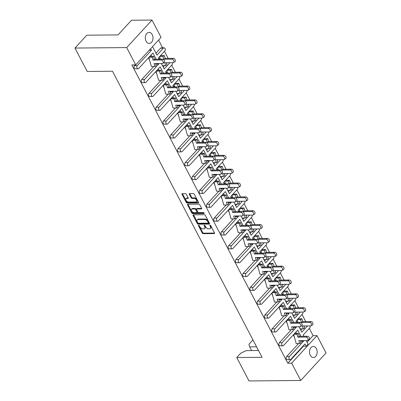 <?xml version="1.0" encoding="UTF-8"?>
<svg xmlns="http://www.w3.org/2000/svg" width="401" height="401" viewBox="0 0 401 401"><rect width="100%" height="100%" fill="white"/><g stroke="black" fill="none" stroke-linecap="round" stroke-linejoin="round"><path stroke-width="0.6" d="M198.645 225.302A0.596 0.346 -137.4 0 0 198.455 225.377A0.596 0.346 -137.4 0 0 198.465 225.783L202.239 233.006A0.847 0.491 -137.4 0 0 203.212 233.683L214.249 233.582A0.847 0.491 -137.4 0 0 214.515 233.477A0.847 0.491 -137.4 0 0 214.505 232.896L210.731 225.673A0.596 0.346 -137.4 0 0 210.049 225.197A0.596 0.346 -137.4 0 0 209.863 225.272A0.596 0.346 -137.4 0 0 209.868 225.678L210.36 226.615A2.717 1.579 -137.4 0 1 210.4 228.47A2.717 1.579 -137.4 0 1 209.533 228.806L208.615 228.816A2.717 1.579 -137.4 0 1 205.512 226.66L205.026 225.723A0.596 0.346 -137.4 0 0 204.35 225.252A0.596 0.346 -137.4 0 0 204.159 225.327A0.596 0.346 -137.4 0 0 204.169 225.733L204.655 226.665A2.717 1.579 -137.4 0 1 204.695 228.525A2.717 1.579 -137.4 0 1 203.833 228.861L202.911 228.866A2.717 1.579 -137.4 0 1 199.813 226.71L199.322 225.773A0.596 0.346 -137.4 0 0 198.645 225.302M310.289 355.291A5.539 3.83 89.5 0 0 313.392 357.512A5.539 3.83 89.5 0 0 316.785 354.434A5.539 3.83 89.5 0 0 316.389 348.654A5.539 3.83 89.5 0 0 313.291 346.434A5.539 3.83 89.5 0 0 309.898 349.512A5.539 3.83 89.5 0 0 310.289 355.291M146.104 41.243A5.539 3.83 89.5 0 0 149.207 43.458A5.539 3.83 89.5 0 0 152.601 40.386A5.539 3.83 89.5 0 0 152.21 34.601A5.539 3.83 89.5 0 0 149.107 32.386A5.539 3.83 89.5 0 0 145.713 35.458A5.539 3.83 89.5 0 0 146.104 41.243M186.36 194.315A0.847 0.491 -137.4 0 0 185.387 193.643L182.295 193.668A0.847 0.491 -137.4 0 0 182.024 193.773A0.847 0.491 -137.4 0 0 182.034 194.355L186.229 202.38A0.847 0.491 -137.4 0 0 187.197 203.051L198.234 202.951A0.847 0.491 -137.4 0 0 198.505 202.846A0.847 0.491 -137.4 0 0 198.495 202.264L194.3 194.244A0.847 0.491 -137.4 0 0 193.332 193.568L189.588 193.603A0.847 0.491 -137.4 0 0 189.322 193.708A0.847 0.491 -137.4 0 0 189.332 194.29L191.127 197.723A0.847 0.491 -137.4 0 0 192.094 198.395L193.949 198.38A2.271 1.318 -137.4 0 1 196.219 199.683A2.271 1.318 -137.4 0 1 196.575 201.738A2.271 1.318 -137.4 0 1 195.853 202.019L188.585 202.084A2.271 1.318 -137.4 0 1 186.32 200.776A2.271 1.318 -137.4 0 1 185.964 198.726A2.271 1.318 -137.4 0 1 186.686 198.445L187.894 198.435A0.847 0.491 -137.4 0 0 188.164 198.33A0.847 0.491 -137.4 0 0 188.154 197.748L186.36 194.315M135.738 64.902L126.686 47.584L152.004 20.05L161.057 37.368L135.738 64.902L131.869 64.937L287.793 363.196L291.667 363.161L316.985 335.627L326.038 352.94L300.72 380.474L291.667 363.161M300.72 380.474L248.996 380.95L236.755 357.537L262.053 357.306L112.501 71.238L87.202 71.473L74.962 48.06L126.686 47.584M193.347 214.816A0.847 0.491 -137.4 0 0 193.076 214.921A0.847 0.491 -137.4 0 0 193.092 215.502L197.282 223.522A0.847 0.491 -137.4 0 0 198.249 224.199L209.287 224.094A0.847 0.491 -137.4 0 0 209.558 223.989A0.847 0.491 -137.4 0 0 209.548 223.412L205.352 215.387A0.847 0.491 -137.4 0 0 204.385 214.715L193.347 214.816M191.758 212.951L187.563 204.926A0.847 0.491 -137.4 0 1 187.548 204.35A0.847 0.491 -137.4 0 1 187.818 204.244L198.856 204.139A0.847 0.491 -137.4 0 1 199.823 204.816L201.623 208.249A0.847 0.491 -137.4 0 1 201.633 208.831A0.847 0.491 -137.4 0 1 201.362 208.936L196.886 208.976A0.847 0.491 -137.4 0 0 196.615 209.081A0.847 0.491 -137.4 0 0 196.63 209.663L197.818 211.939A0.847 0.491 -137.4 0 0 198.786 212.61L203.447 212.57A0.596 0.346 -137.4 0 1 204.044 212.911A0.596 0.346 -137.4 0 1 204.134 213.447A0.596 0.346 -137.4 0 1 203.944 213.522L192.726 213.623A0.847 0.491 -137.4 0 1 191.758 212.951L192.234 212.43L188.039 204.41L187.563 204.926M236.755 357.537L240.71 353.236L246.219 350.614L258.495 350.499M159.122 59.233L158.415 57.889L164.831 50.917A1.729 1.198 89.5 0 0 165.062 48.491A1.729 1.198 89.5 0 0 164.089 47.799A1.729 1.198 89.5 0 0 163.382 48.145L156.966 55.117L152.535 46.636M169.964 62.716L164.209 68.972L161.377 63.548M163.382 48.145L160.57 48.17L155.959 53.188M160.57 48.17A1.729 1.198 -90.5 0 1 161.277 47.824L164.089 47.799M167.152 62.741L166.565 63.378M164.5 65.624L163.202 67.037M174.395 76.596L173.808 77.233M171.743 79.478L170.445 80.892M181.638 90.451L181.051 91.087M178.986 93.333L177.683 94.746M188.881 104.3L188.295 104.937M186.229 107.182L184.926 108.601M196.119 118.155L195.533 118.791M193.467 121.037L192.169 122.45M203.362 132.009L202.776 132.646M200.711 134.891L199.412 136.305M210.605 145.859L210.019 146.5M207.954 148.746L206.655 150.159M217.848 159.713L217.262 160.35M215.197 162.595L213.898 164.009M225.091 173.568L224.505 174.204M222.44 176.45L221.136 177.864M232.334 187.422L231.748 188.059M229.683 190.305L228.38 191.718M239.572 201.272L238.986 201.909M236.921 204.159L235.623 205.573M246.815 215.126L246.229 215.763M244.164 218.009L242.866 219.422M254.059 228.981L253.472 229.618M251.407 231.863L250.109 233.277M261.302 242.831L260.715 243.472M258.65 245.718L257.352 247.131M268.545 256.685L267.958 257.322M265.893 259.567L264.59 260.981M275.788 270.54L275.201 271.176M273.136 273.422L271.833 274.835M283.026 284.394L282.439 285.031M280.374 287.276L279.076 288.69M290.269 298.244L289.682 298.885M287.617 301.131L286.319 302.544M297.512 312.098L296.925 312.735M294.86 314.98L293.562 316.394M304.755 325.953L304.169 326.589M302.103 328.835L300.805 330.249M307.066 342.233L313.111 335.662L309.306 328.379M305.762 321.607L302.063 314.529M298.519 307.752L294.82 300.675M291.281 293.903L287.577 286.82M284.038 280.048L280.334 272.966M276.795 266.194L273.096 259.116M269.552 252.344L265.853 245.262M262.309 238.49L258.61 231.407M255.066 224.635L251.367 217.558M247.828 210.781L244.124 203.703M240.585 196.931L236.881 189.848M233.342 183.077L229.638 175.994M226.099 169.222L222.4 162.144M218.856 155.367L215.157 148.29M211.613 141.518L207.913 134.435M204.375 127.663L200.67 120.586M197.132 113.809L193.427 106.731M189.889 99.959L186.184 92.877M182.645 86.105L178.946 79.022M175.402 72.25L171.703 65.173M168.159 58.396L164.46 51.318M162.626 47.814L158.575 40.065M177.207 76.571L171.453 82.827L168.615 77.403M166.365 73.087L165.658 71.744L172.074 64.767A1.729 1.198 89.5 0 0 172.445 62.691M184.45 90.42L178.696 96.676L175.859 91.253M173.603 86.942L172.901 85.593L179.317 78.621A1.729 1.198 89.5 0 0 179.688 76.546M191.688 104.275L185.939 110.531L183.102 105.107M180.846 100.791L180.144 99.448L186.555 92.476A1.729 1.198 89.5 0 0 186.926 90.4M198.931 118.13L193.182 124.385L190.345 118.962M188.089 114.646L187.387 113.303L193.798 106.325A1.729 1.198 89.5 0 0 194.169 104.255M206.174 131.984L200.425 138.24L197.588 132.811M195.332 128.5L194.63 127.157L201.041 120.18A1.729 1.198 89.5 0 0 201.412 118.105M213.417 145.834L207.663 152.089L204.831 146.666M202.575 142.35L201.868 141.007L208.284 134.034A1.729 1.198 89.5 0 0 208.655 131.959M220.66 159.688L214.906 165.944L212.069 160.52M209.818 156.205L209.111 154.861L215.527 147.889A1.729 1.198 89.5 0 0 215.898 145.814M227.903 173.543L222.149 179.798L219.312 174.375M217.056 170.059L216.355 168.716L222.771 161.738A1.729 1.198 89.5 0 0 223.141 159.663M235.141 187.392L229.392 193.648L226.555 188.224M224.299 183.914L223.598 182.565L230.009 175.593A1.729 1.198 89.5 0 0 230.38 173.518M242.384 201.247L236.635 207.502L233.798 202.079M231.542 197.763L230.841 196.42L237.252 189.447A1.729 1.198 89.5 0 0 237.623 187.372M249.628 215.101L243.878 221.357L241.041 215.933M238.785 211.618L238.084 210.274L244.495 203.297A1.729 1.198 89.5 0 0 244.866 201.227M256.871 228.956L251.116 235.212L248.284 229.783M246.029 225.472L245.327 224.129L251.738 217.152A1.729 1.198 89.5 0 0 252.109 215.076M264.114 242.805L258.359 249.061L255.527 243.638M253.272 239.327L252.565 237.978L258.981 231.006A1.729 1.198 89.5 0 0 259.352 228.931M271.357 256.66L265.602 262.916L262.765 257.492M260.51 253.176L259.808 251.833L266.224 244.861A1.729 1.198 89.5 0 0 266.595 242.785M278.595 270.515L272.845 276.77L270.008 271.347M267.753 267.031L267.051 265.688L273.462 258.71A1.729 1.198 89.5 0 0 273.833 256.635M285.838 284.364L280.088 290.62L277.251 285.196M274.996 280.885L274.294 279.537L280.705 272.565A1.729 1.198 89.5 0 0 281.076 270.49M293.081 298.219L287.332 304.474L284.494 299.051M282.239 294.735L281.537 293.392L287.948 286.419A1.729 1.198 89.5 0 0 288.319 284.344M300.324 312.073L294.57 318.329L291.738 312.905M289.482 308.59L288.78 307.246L295.191 300.269A1.729 1.198 89.5 0 0 295.562 298.199M307.567 325.928L301.813 332.183L298.981 326.755M296.725 322.444L296.018 321.101L302.434 314.123A1.729 1.198 89.5 0 0 302.805 312.048M158.4 63.574L158.681 64.12L155.874 64.145L155.648 63.714M151.844 56.441L151.087 54.997M156.144 59.263L152.891 53.037L138.751 68.411A1.729 1.198 89.5 0 1 138.044 68.756L135.232 68.782A1.729 1.198 -90.5 0 1 134.265 68.09A1.729 1.198 -90.5 0 1 134.49 65.669L137.302 65.639A1.729 1.198 89.5 0 0 137.072 68.065A1.729 1.198 89.5 0 0 138.044 68.756M150.626 48.711L151.443 50.265L149.177 50.285M294.093 336.404L293.311 334.91M286.85 322.554L286.068 321.056M279.607 308.7L278.825 307.201M272.364 294.845L271.582 293.352M265.126 280.996L264.344 279.497M257.883 267.141L257.101 265.642M250.64 253.287L249.858 251.793M243.397 239.432L242.615 237.938M236.154 225.583L235.372 224.084M228.911 211.728L228.129 210.229M221.673 197.873L220.891 196.38M214.43 184.024L213.648 182.525M207.187 170.169L206.405 168.671M199.944 156.315L199.162 154.821M192.701 142.46L191.919 140.967M185.457 128.611L184.676 127.112M178.219 114.756L177.432 113.257M170.976 100.902L170.194 99.408M163.733 87.052L162.951 85.553M156.49 73.198L155.708 71.699M149.247 59.343L148.465 57.849M135.192 64.907L134.49 65.669M287.793 363.196L303.362 346.263L303.176 345.913M290.129 359.672L287.322 359.697A1.729 1.198 -90.5 0 1 286.349 359.005A1.729 1.198 -90.5 0 1 286.58 356.584L289.392 356.559A1.729 1.198 89.5 0 0 289.161 358.98A1.729 1.198 89.5 0 0 290.129 359.672A1.729 1.198 89.5 0 0 290.84 359.326L304.976 343.953L306.174 346.238L308.078 344.163L306.219 340.609M303.241 340.639L303.527 341.181L300.64 341.296M298.575 343.542L286.58 356.584M300.715 341.206L300.494 340.78M296.69 333.502L295.933 332.058M282.89 345.817L280.078 345.847A1.729 1.198 -90.5 0 1 279.106 345.151A1.729 1.198 -90.5 0 1 279.337 342.73L282.149 342.705A1.729 1.198 89.5 0 0 281.918 345.126A1.729 1.198 89.5 0 0 282.89 345.817A1.729 1.198 89.5 0 0 283.597 345.477L297.732 330.098L300.986 336.324M296.003 326.785L296.284 327.331L293.397 327.442M291.332 329.687L279.337 342.73M293.477 327.356L293.251 326.925M289.447 319.652L288.69 318.204M275.647 331.968L272.835 331.993A1.729 1.198 -90.5 0 1 271.868 331.296A1.729 1.198 -90.5 0 1 272.094 328.875L274.906 328.85A1.729 1.198 89.5 0 0 274.675 331.271A1.729 1.198 89.5 0 0 275.647 331.968A1.729 1.198 89.5 0 0 276.354 331.622L290.489 316.249L293.748 322.469M288.76 312.93L289.041 313.477L286.154 313.587M284.088 315.833L272.094 328.875M286.234 313.502L286.008 313.071M282.204 305.798L281.447 304.354M268.404 318.113L265.592 318.138A1.729 1.198 -90.5 0 1 264.625 317.447A1.729 1.198 -90.5 0 1 264.85 315.021L267.662 314.996A1.729 1.198 89.5 0 0 267.437 317.422A1.729 1.198 89.5 0 0 268.404 318.113A1.729 1.198 89.5 0 0 269.111 317.767L283.251 302.394L286.504 308.62M281.517 299.081L281.803 299.622L278.911 299.732M276.845 301.978L264.85 315.021M278.991 299.647L278.765 299.221M274.961 291.943L274.209 290.499M261.161 304.259L258.349 304.284A1.729 1.198 -90.5 0 1 257.382 303.592A1.729 1.198 -90.5 0 1 257.612 301.171L260.419 301.146A1.729 1.198 89.5 0 0 260.194 303.567A1.729 1.198 89.5 0 0 261.161 304.259A1.729 1.198 89.5 0 0 261.868 303.913L276.008 288.54L279.261 294.765M274.274 285.226L274.56 285.768L271.667 285.883M269.602 288.129L257.612 301.171M271.748 285.798L271.522 285.367M267.723 278.093L266.966 276.645M253.918 290.409L251.106 290.434A1.729 1.198 -90.5 0 1 250.139 289.738A1.729 1.198 -90.5 0 1 250.369 287.317L253.181 287.291A1.729 1.198 89.5 0 0 252.951 289.712A1.729 1.198 89.5 0 0 253.918 290.409A1.729 1.198 89.5 0 0 254.63 290.063L268.765 274.685L272.018 280.911M267.031 271.372L267.317 271.918L264.424 272.028M262.359 274.274L250.369 287.317M264.505 271.943L264.279 271.512M260.48 264.239L259.723 262.79M246.675 276.555L243.868 276.58A1.729 1.198 -90.5 0 1 242.896 275.888A1.729 1.198 -90.5 0 1 243.126 273.462L245.938 273.437A1.729 1.198 89.5 0 0 245.708 275.858A1.729 1.198 89.5 0 0 246.675 276.555A1.729 1.198 89.5 0 0 247.387 276.209L261.522 260.835L264.775 267.056M259.788 257.517L260.074 258.064L257.186 258.174M255.121 260.419L243.126 273.462M257.262 258.089L257.041 257.658M253.237 250.384L252.48 248.941M239.437 262.7L236.625 262.725A1.729 1.198 -90.5 0 1 235.653 262.033A1.729 1.198 -90.5 0 1 235.883 259.612L238.695 259.582A1.729 1.198 89.5 0 0 238.465 262.008A1.729 1.198 89.5 0 0 239.437 262.7A1.729 1.198 89.5 0 0 240.144 262.354L254.279 246.981L257.532 253.206M252.55 243.668L252.83 244.209L249.943 244.324M247.878 246.57L235.883 259.612M250.018 244.234L249.798 243.808M245.993 236.53L245.237 235.086M232.194 248.846L229.382 248.876A1.729 1.198 -90.5 0 1 228.415 248.179A1.729 1.198 -90.5 0 1 228.64 245.758L231.452 245.733A1.729 1.198 89.5 0 0 231.222 248.154A1.729 1.198 89.5 0 0 232.194 248.846A1.729 1.198 89.5 0 0 232.901 248.505L247.036 233.126L250.294 239.352M245.307 229.813L245.587 230.354L242.7 230.47M240.635 232.715L228.64 245.758M242.78 230.385L242.555 229.953M238.75 222.68L237.993 221.232M224.951 234.996L222.139 235.021A1.729 1.198 -90.5 0 1 221.172 234.324A1.729 1.198 -90.5 0 1 221.397 231.903L224.209 231.878A1.729 1.198 89.5 0 0 223.984 234.299A1.729 1.198 89.5 0 0 224.951 234.996A1.729 1.198 89.5 0 0 225.658 234.65L239.798 219.277L243.051 225.497M238.064 215.959L238.349 216.505L235.457 216.615M233.392 218.861L221.397 231.903M235.537 216.53L235.312 216.099M231.507 208.826L230.755 207.377M217.708 221.141L214.896 221.167A1.729 1.198 -90.5 0 1 213.928 220.475A1.729 1.198 -90.5 0 1 214.159 218.049L216.966 218.024A1.729 1.198 89.5 0 0 216.74 220.45A1.729 1.198 89.5 0 0 217.708 221.141A1.729 1.198 89.5 0 0 218.415 220.796L232.555 205.422L235.808 211.648M230.821 202.104L231.106 202.65L228.214 202.761M226.149 205.006L214.159 218.049M228.294 202.675L228.069 202.249M224.269 194.971L223.512 193.528M210.465 207.287L207.653 207.312A1.729 1.198 -90.5 0 1 206.685 206.62A1.729 1.198 -90.5 0 1 206.916 204.199L209.728 204.174A1.729 1.198 89.5 0 0 209.497 206.595A1.729 1.198 89.5 0 0 210.465 207.287A1.729 1.198 89.5 0 0 211.177 206.941L225.312 191.568L228.565 197.793M223.578 188.254L223.863 188.796L220.971 188.911M218.906 191.157L206.916 204.199M221.051 188.821L220.826 188.395M217.026 181.122L216.269 179.673M203.222 193.432L200.415 193.462A1.729 1.198 -90.5 0 1 199.442 192.766A1.729 1.198 -90.5 0 1 199.673 190.345L202.485 190.32A1.729 1.198 89.5 0 0 202.254 192.741A1.729 1.198 89.5 0 0 203.222 193.432A1.729 1.198 89.5 0 0 203.934 193.092L218.069 177.713L221.322 183.939M216.334 174.4L216.62 174.946L213.733 175.057M211.668 177.302L199.673 190.345M213.808 174.971L213.588 174.54M209.783 167.267L209.026 165.819M195.984 179.583L193.172 179.608A1.729 1.198 -90.5 0 1 192.199 178.916A1.729 1.198 -90.5 0 1 192.43 176.49L195.242 176.465A1.729 1.198 89.5 0 0 195.011 178.886A1.729 1.198 89.5 0 0 195.984 179.583A1.729 1.198 89.5 0 0 196.69 179.237L210.826 163.864L214.079 170.084M209.096 160.545L209.377 161.092L206.49 161.202M204.425 163.448L192.43 176.49M206.565 161.117L206.345 160.686M202.54 153.413L201.783 151.969M188.741 165.728L185.929 165.753A1.729 1.198 -90.5 0 1 184.961 165.062A1.729 1.198 -90.5 0 1 185.187 162.641L187.999 162.611A1.729 1.198 89.5 0 0 187.768 165.037A1.729 1.198 89.5 0 0 188.741 165.728A1.729 1.198 89.5 0 0 189.447 165.382L203.583 150.009L206.841 156.235M201.853 146.696L202.134 147.237L199.247 147.347M197.182 149.598L185.187 162.641M199.327 147.262L199.102 146.836M195.297 139.558L194.54 138.114M181.498 151.874L178.686 151.899A1.729 1.198 -90.5 0 1 177.718 151.207A1.729 1.198 -90.5 0 1 177.944 148.786L180.756 148.761A1.729 1.198 89.5 0 0 180.525 151.182A1.729 1.198 89.5 0 0 181.498 151.874A1.729 1.198 89.5 0 0 182.204 151.528L196.345 136.155L199.598 142.38M194.61 132.841L194.896 133.383L192.004 133.498M189.939 135.744L177.944 148.786M192.084 133.413L191.858 132.982M188.054 125.708L187.297 124.26M174.255 138.024L171.443 138.049A1.729 1.198 -90.5 0 1 170.475 137.353A1.729 1.198 -90.5 0 1 170.706 134.931L173.513 134.906A1.729 1.198 89.5 0 0 173.287 137.327A1.729 1.198 89.5 0 0 174.255 138.024A1.729 1.198 89.5 0 0 174.961 137.678L189.102 122.3L192.355 128.526M187.367 118.987L187.653 119.533L184.761 119.643M182.696 121.889L170.706 134.931M184.841 119.558L184.615 119.127M180.811 111.854L180.059 110.405M167.011 124.17L164.199 124.195A1.729 1.198 -90.5 0 1 163.232 123.503A1.729 1.198 -90.5 0 1 163.463 121.077L166.275 121.052A1.729 1.198 89.5 0 0 166.044 123.478A1.729 1.198 89.5 0 0 167.011 124.17A1.729 1.198 89.5 0 0 167.723 123.824L181.859 108.45L185.112 114.671M180.124 105.132L180.41 105.679L177.518 105.789M175.453 108.034L163.463 121.077M177.598 105.704L177.372 105.278M173.573 97.999L172.816 96.556M159.768 110.315L156.961 110.34A1.729 1.198 -90.5 0 1 155.989 109.648A1.729 1.198 -90.5 0 1 156.22 107.227L159.032 107.202A1.729 1.198 89.5 0 0 158.801 109.623A1.729 1.198 89.5 0 0 159.768 110.315A1.729 1.198 89.5 0 0 160.48 109.969L174.615 94.596L177.869 100.821M172.881 91.283L173.167 91.824L170.275 91.939M168.214 94.185L156.22 107.227M170.355 91.849L170.134 91.423M166.33 84.15L165.573 82.701M152.53 96.461L149.718 96.491A1.729 1.198 -90.5 0 1 148.746 95.794A1.729 1.198 -90.5 0 1 148.977 93.373L151.789 93.348A1.729 1.198 89.5 0 0 151.558 95.769A1.729 1.198 89.5 0 0 152.53 96.461A1.729 1.198 89.5 0 0 153.237 96.12L167.372 80.741L170.625 86.967M165.638 77.428L165.924 77.974L163.037 78.085M160.971 80.33L148.977 93.373M163.112 78L162.891 77.568M159.087 70.295L158.33 68.847M145.287 82.611L142.475 82.636A1.729 1.198 -90.5 0 1 141.503 81.944A1.729 1.198 -90.5 0 1 141.733 79.518L144.545 79.493A1.729 1.198 89.5 0 0 144.315 81.914A1.729 1.198 89.5 0 0 145.287 82.611A1.729 1.198 89.5 0 0 145.994 82.265L160.129 66.892L163.387 73.112M153.728 66.476L141.733 79.518M303.963 336.299L303.261 334.95L309.677 327.978A1.729 1.198 89.5 0 0 310.048 325.903M303.362 346.263L306.174 346.238M151.443 50.265L137.302 65.639M158.681 64.12L144.545 79.493M165.924 77.974L151.789 93.348M173.167 91.824L159.032 107.202M180.41 105.679L166.275 121.052M187.653 119.533L173.513 134.906M194.896 133.383L180.756 148.761M202.134 147.237L187.999 162.611M209.377 161.092L195.242 176.465M216.62 174.946L202.485 190.32M223.863 188.796L209.728 204.174M231.106 202.65L216.966 218.024M238.349 216.505L224.209 231.878M245.587 230.354L231.452 245.733M252.83 244.209L238.695 259.582M260.074 258.064L245.938 273.437M267.317 271.918L253.181 287.291M274.56 285.768L260.419 301.146M281.803 299.622L267.662 314.996M289.041 313.477L274.906 328.85M296.284 327.331L282.149 342.705M303.527 341.181L289.392 356.559M74.962 48.06L86.786 35.198L118.024 34.912L131.518 20.24L152.004 20.05M313.111 335.662L316.985 335.627M256.57 346.815L249.653 346.88L248.916 344.314L252.961 339.913M249.653 346.88L251.577 350.564M204.695 228.525L205.172 228.004A2.717 1.579 -137.4 0 0 205.132 226.149L204.655 226.665M204.741 225.402L205.132 226.149M210.4 228.47L210.876 227.953A2.717 1.579 -137.4 0 0 210.836 226.094L210.36 226.615M210.445 225.347L210.836 226.094M199.041 225.452L202.721 232.49A0.847 0.491 -137.4 0 0 203.688 233.161L214.575 233.061M193.498 214.811A0.847 0.491 -137.4 0 0 193.568 214.981L197.758 223.006A0.847 0.491 -137.4 0 0 198.731 223.678L209.618 223.578M197.753 222.766A0.596 0.346 -137.4 0 0 198.43 223.237L208.119 223.151A0.596 0.346 -137.4 0 0 208.304 223.076A0.596 0.346 -137.4 0 0 208.299 222.67L207.783 221.683A2.717 1.579 -137.4 0 0 204.68 219.527L198.059 219.588A2.717 1.579 -137.4 0 0 197.197 219.923A2.717 1.579 -137.4 0 0 197.237 221.783L197.753 222.766M208.595 222.63A0.596 0.346 -137.4 0 0 208.781 222.56A0.596 0.346 -137.4 0 0 208.776 222.154L208.299 222.67M197.197 219.923L197.673 219.407A2.717 1.579 -137.4 0 1 198.535 219.071L205.157 219.006A2.717 1.579 -137.4 0 1 208.259 221.167L208.776 222.154M201.688 208.415L197.362 208.455A0.847 0.491 -137.4 0 0 197.091 208.56L196.615 209.081M204.104 213.006L193.202 213.106L192.726 213.623M192.239 209.016A2.271 1.318 -137.4 0 0 191.523 209.297A2.271 1.318 -137.4 0 0 191.873 211.347A2.271 1.318 -137.4 0 0 194.144 212.655L196.706 212.63A0.847 0.491 -137.4 0 0 196.971 212.525A0.847 0.491 -137.4 0 0 196.961 211.949L195.768 209.668A0.847 0.491 -137.4 0 0 194.801 208.996L192.239 209.016L192.721 208.5A2.271 1.318 -137.4 0 0 191.999 208.781L191.523 209.297M196.971 212.525L197.447 212.009A0.847 0.491 -137.4 0 0 197.437 211.427L196.961 211.949M192.721 208.5L195.277 208.475A0.847 0.491 -137.4 0 1 196.249 209.152L197.437 211.427M192.234 212.43A0.847 0.491 -137.4 0 0 193.202 213.106M185.964 198.726L186.44 198.209A2.271 1.318 -137.4 0 1 187.162 197.929L188.219 197.919M196.575 201.738L197.051 201.217A2.271 1.318 -137.4 0 0 196.696 199.167A2.271 1.318 -137.4 0 0 194.425 197.858L193.949 198.38M189.738 193.603A0.847 0.491 -137.4 0 0 189.808 193.768L191.603 197.202A0.847 0.491 -137.4 0 0 192.57 197.878L194.425 197.858M182.445 193.668A0.847 0.491 -137.4 0 0 182.51 193.838L186.706 201.858A0.847 0.491 -137.4 0 0 187.673 202.535L198.56 202.435M306.103 337.066L307.487 336.264A1.905 1.278 59.9 0 1 309.246 337.697A1.905 1.278 59.9 0 1 308.94 339.677L307.557 340.484A1.905 1.278 -120.1 0 0 307.863 338.504A1.905 1.278 -120.1 0 0 306.103 337.066L297.858 337.146L299.241 336.339L298.439 333.487L297.051 334.294L297.858 337.146M293.672 334.519L296.219 343.562L299.657 343.532L298.85 340.68L307.096 340.604A1.905 1.278 -120.1 0 0 307.557 340.484M294.419 337.176L293.412 334.8M298.439 333.487L295.001 333.522L294.118 334.033M297.051 334.294L293.853 334.324M299.657 343.532L301.041 342.725L300.459 340.665M307.487 336.264L299.241 336.339M303.993 325.958L304.57 328.023L303.186 328.825L302.384 325.973L310.63 325.898A1.905 1.278 -120.1 0 0 311.086 325.777A1.905 1.278 -120.1 0 0 311.392 323.797A1.905 1.278 -120.1 0 0 309.632 322.364L301.387 322.439L302.77 321.637L301.968 318.785L300.585 319.587L301.387 322.439M309.632 322.364L311.016 321.557A1.905 1.278 59.9 0 1 312.775 322.995A1.905 1.278 59.9 0 1 312.469 324.975L311.086 325.777M299.357 327.487L299.156 326.755L299.372 327.507M297.888 322.434L296.204 321.457M297.046 319.983L297.301 320.173M303.186 328.825L300.073 328.855M311.016 321.557L302.77 321.637M301.968 318.785L298.534 318.815L297.647 319.326M300.585 319.587L297.382 319.617M297.201 319.813L297.938 322.434M298.86 323.216L300.244 322.409A1.905 1.278 59.9 0 1 302.003 323.848A1.905 1.278 59.9 0 1 301.697 325.823L300.314 326.63A1.905 1.278 -120.1 0 0 300.62 324.65A1.905 1.278 -120.1 0 0 298.86 323.216L290.615 323.291L291.998 322.484L291.196 319.637L289.808 320.439L290.615 323.291M286.429 320.665L288.976 329.707L292.414 329.677L291.607 326.825L299.858 326.75A1.905 1.278 -120.1 0 0 300.314 326.63M287.176 323.321L286.174 320.945M291.196 319.637L287.758 319.667L286.875 320.178M289.808 320.439L286.61 320.469M292.414 329.677L293.798 328.87L293.216 326.81M300.244 322.409L291.998 322.484M291.617 309.361L293.001 308.559A1.905 1.278 59.9 0 1 294.76 309.993A1.905 1.278 59.9 0 1 294.454 311.973L293.071 312.775A1.905 1.278 -120.1 0 0 293.377 310.795A1.905 1.278 -120.1 0 0 291.617 309.361L283.372 309.437L284.755 308.635L283.953 305.783L282.57 306.585L283.372 309.437M279.186 306.81L281.738 315.853L285.171 315.823L284.369 312.97L292.615 312.895A1.905 1.278 -120.1 0 0 293.071 312.775M279.933 309.467L278.931 307.091M283.953 305.783L280.52 305.813L279.632 306.329M282.57 306.585L279.367 306.615M285.171 315.823L286.555 315.021L285.973 312.955M293.001 308.559L284.755 308.635M284.374 295.507L285.763 294.705A1.905 1.278 59.9 0 1 287.522 296.138A1.905 1.278 59.9 0 1 287.216 298.118L285.828 298.92A1.905 1.278 -120.1 0 0 286.134 296.94A1.905 1.278 -120.1 0 0 284.374 295.507L276.129 295.582L277.517 294.78L276.71 291.928L275.327 292.735L276.129 295.582M271.943 292.961L274.495 302.003L277.928 301.968L277.126 299.121L285.372 299.041A1.905 1.278 -120.1 0 0 285.828 298.92M272.695 295.617L271.688 293.236M276.71 291.928L273.276 291.958L272.389 292.474M275.327 292.735L272.124 292.76M277.928 301.968L279.317 301.166L278.735 299.106M285.763 294.705L277.517 294.78M277.131 281.657L278.52 280.85A1.905 1.278 59.9 0 1 280.279 282.284A1.905 1.278 59.9 0 1 279.973 284.264L278.585 285.071A1.905 1.278 -120.1 0 0 278.89 283.091A1.905 1.278 -120.1 0 0 277.131 281.657L268.886 281.733L270.274 280.926L269.467 278.073L268.084 278.88L268.886 281.733M264.7 279.106L267.251 288.149L270.685 288.118L269.883 285.266L278.129 285.191A1.905 1.278 -120.1 0 0 278.585 285.071M265.452 281.763L264.444 279.387M269.467 278.073L266.033 278.109L265.146 278.62M268.084 278.88L264.881 278.911M270.685 288.118L272.073 287.311L271.492 285.251M278.52 280.85L270.274 280.926M269.888 267.803L271.276 267.001A1.905 1.278 59.9 0 1 273.036 268.434A1.905 1.278 59.9 0 1 272.73 270.414L271.342 271.216A1.905 1.278 -120.1 0 0 271.647 269.236A1.905 1.278 -120.1 0 0 269.888 267.803L261.642 267.878L263.031 267.076L262.229 264.224L260.84 265.026L261.642 267.878M257.462 265.251L260.008 274.294L263.442 274.264L262.64 271.412L270.886 271.337A1.905 1.278 -120.1 0 0 271.342 271.216M258.209 267.908L257.201 265.532M262.229 264.224L258.79 264.254L257.903 264.765M260.84 265.026L257.642 265.056M263.442 274.264L264.83 273.462L264.249 271.397M271.276 267.001L263.031 267.076M262.65 253.948L264.033 253.146A1.905 1.278 59.9 0 1 265.793 254.58A1.905 1.278 59.9 0 1 265.487 256.56L264.104 257.362A1.905 1.278 -120.1 0 0 264.409 255.382A1.905 1.278 -120.1 0 0 262.65 253.948L254.404 254.023L255.788 253.221L254.986 250.369L253.597 251.171L254.404 254.023M250.219 251.397L252.765 260.444L256.204 260.409L255.397 257.557L263.642 257.482A1.905 1.278 -120.1 0 0 264.104 257.362M250.966 254.059L249.958 251.678M254.986 250.369L251.547 250.399L250.665 250.916M253.597 251.171L250.399 251.201M256.204 260.409L257.587 259.607L257.006 257.542M264.033 253.146L255.788 253.221M255.407 240.094L256.79 239.292A1.905 1.278 59.9 0 1 258.55 240.725A1.905 1.278 59.9 0 1 258.244 242.705L256.861 243.507A1.905 1.278 -120.1 0 0 257.166 241.532A1.905 1.278 -120.1 0 0 255.407 240.094L247.161 240.174L248.545 239.367L247.743 236.515L246.354 237.322L247.161 240.174M242.976 237.547L245.522 246.59L248.961 246.56L248.154 243.708L256.399 243.633A1.905 1.278 -120.1 0 0 256.861 243.507M243.723 240.204L242.72 237.823M247.743 236.515L244.304 236.55L243.422 237.061M246.354 237.322L243.156 237.352M248.961 246.56L250.344 245.753L249.763 243.693M256.79 239.292L248.545 239.367M248.164 226.244L249.547 225.437A1.905 1.278 59.9 0 1 251.307 226.876A1.905 1.278 59.9 0 1 251.001 228.851L249.617 229.658A1.905 1.278 -120.1 0 0 249.923 227.678A1.905 1.278 -120.1 0 0 248.164 226.244L239.918 226.319L241.302 225.512L240.5 222.665L239.116 223.467L239.918 226.319M235.733 223.693L238.279 232.735L241.718 232.705L240.916 229.853L249.161 229.778A1.905 1.278 -120.1 0 0 249.617 229.658M236.48 226.349L235.477 223.974M240.5 222.665L237.066 222.695L236.179 223.207M239.116 223.467L235.913 223.497M241.718 232.705L243.101 231.898L242.52 229.838M249.547 225.437L241.302 225.512M296.75 312.103L297.331 314.168L295.943 314.97L295.141 312.118L303.387 312.043A1.905 1.278 -120.1 0 0 303.843 311.923A1.905 1.278 -120.1 0 0 304.148 309.943A1.905 1.278 -120.1 0 0 302.389 308.509L294.144 308.585L295.532 307.783L294.725 304.93L293.342 305.732L294.144 308.585M302.389 308.509L303.778 307.707A1.905 1.278 59.9 0 1 305.537 309.141A1.905 1.278 59.9 0 1 305.231 311.121L303.843 311.923M292.118 313.632L291.913 312.9M290.645 308.58L288.966 307.602M289.803 306.133L290.063 306.319M291.918 312.9L292.128 313.652M295.943 314.97L292.83 315.001M303.778 307.707L295.532 307.783M294.725 304.93L291.291 304.96L290.404 305.477M293.342 305.732L290.139 305.762M289.958 305.958L290.7 308.58M289.507 298.254L290.088 300.314L288.7 301.121L287.898 298.269L296.144 298.194A1.905 1.278 -120.1 0 0 296.6 298.068A1.905 1.278 -120.1 0 0 296.905 296.093A1.905 1.278 -120.1 0 0 295.146 294.655L286.9 294.735L288.289 293.928L287.482 291.076L286.098 291.883L286.9 294.735M295.146 294.655L296.534 293.853A1.905 1.278 59.9 0 1 298.294 295.286A1.905 1.278 59.9 0 1 297.988 297.266L296.6 298.068M284.875 299.778L284.67 299.051M283.402 294.725L281.723 293.748M282.56 292.279L282.82 292.469M284.675 299.051L284.885 299.803M288.7 301.121L285.587 301.146M296.534 293.853L288.289 293.928M287.482 291.076L284.048 291.111L283.161 291.622M286.098 291.883L282.9 291.913M282.715 292.108L283.457 294.725M282.264 284.399L282.845 286.459L281.462 287.266L280.655 284.414L288.9 284.339A1.905 1.278 -120.1 0 0 289.357 284.219A1.905 1.278 -120.1 0 0 289.667 282.239A1.905 1.278 -120.1 0 0 287.908 280.805L279.657 280.88L281.046 280.073L280.244 277.226L278.855 278.028L279.657 280.88M287.908 280.805L289.291 279.998A1.905 1.278 59.9 0 1 291.051 281.437A1.905 1.278 59.9 0 1 290.745 283.412L289.357 284.219M277.432 285.196L277.642 285.948L277.427 285.196M276.159 280.875L274.479 279.893M275.317 278.424L275.577 278.615M281.462 287.266L278.349 287.296M289.291 279.998L281.046 280.073M280.244 277.226L276.805 277.256L275.923 277.768M278.855 278.028L275.657 278.058M275.477 278.254L276.214 280.87M275.021 270.545L275.602 272.61L274.219 273.412L273.412 270.56L281.657 270.485A1.905 1.278 -120.1 0 0 282.119 270.364A1.905 1.278 -120.1 0 0 282.424 268.384A1.905 1.278 -120.1 0 0 280.665 266.951L272.419 267.026L273.803 266.224L273.001 263.372L271.612 264.174L272.419 267.026M280.665 266.951L282.048 266.149A1.905 1.278 59.9 0 1 283.808 267.582A1.905 1.278 59.9 0 1 283.502 269.562L282.119 270.364M268.916 267.021L267.236 266.043M268.074 264.57L268.334 264.76M274.219 273.412L271.106 273.442M282.048 266.149L273.803 266.224M273.001 263.372L269.562 263.402L268.68 263.918M271.612 264.174L268.414 264.204M268.234 264.399L268.971 267.021M267.778 256.695L268.359 258.755L266.976 259.557L266.174 256.71L274.419 256.63A1.905 1.278 -120.1 0 0 274.875 256.51A1.905 1.278 -120.1 0 0 275.181 254.53A1.905 1.278 -120.1 0 0 273.422 253.096L265.176 253.171L266.56 252.369L265.758 249.517L264.369 250.324L265.176 253.171M273.422 253.096L274.805 252.294A1.905 1.278 59.9 0 1 276.565 253.728A1.905 1.278 59.9 0 1 276.259 255.708L274.875 256.51M263.146 258.219L262.946 257.492L263.161 258.239M261.673 253.166L259.993 252.189M260.835 250.72L261.091 250.911M266.976 259.557L263.863 259.587M274.805 252.294L266.56 252.369M265.758 249.517L262.319 249.547L261.437 250.064M264.369 250.324L261.171 250.349M260.991 250.55L261.728 253.166M260.535 242.841L261.116 244.901L259.733 245.708L258.931 242.856L267.176 242.78A1.905 1.278 -120.1 0 0 267.632 242.66A1.905 1.278 -120.1 0 0 267.938 240.68A1.905 1.278 -120.1 0 0 266.179 239.247L257.933 239.322L259.317 238.515L258.515 235.663L257.131 236.47L257.933 239.322M266.179 239.247L267.562 238.44A1.905 1.278 59.9 0 1 269.322 239.873A1.905 1.278 59.9 0 1 269.016 241.853L267.632 242.66M254.434 239.312L252.75 238.334M253.592 236.866L253.848 237.056M259.733 245.708L256.62 245.733M267.562 238.44L259.317 238.515M258.515 235.663L255.081 235.698L254.194 236.209M257.131 236.47L253.928 236.5M253.748 236.695L254.485 239.312M253.297 228.986L253.878 231.051L252.49 231.853L251.688 229.001L259.933 228.926A1.905 1.278 -120.1 0 0 260.389 228.806A1.905 1.278 -120.1 0 0 260.695 226.826A1.905 1.278 -120.1 0 0 258.936 225.392L250.69 225.467L252.079 224.665L251.272 221.813L249.888 222.615L250.69 225.467M258.936 225.392L260.324 224.585A1.905 1.278 59.9 0 1 262.084 226.024A1.905 1.278 59.9 0 1 261.778 228.004L260.389 228.806M247.191 225.462L245.512 224.485M246.349 223.011L246.61 223.202M252.49 231.853L249.377 231.883M260.324 224.585L252.079 224.665M251.272 221.813L247.838 221.843L246.951 222.355M249.888 222.615L246.685 222.645M246.505 222.841L247.247 225.462M240.921 212.39L242.309 211.588A1.905 1.278 59.9 0 1 244.069 213.021A1.905 1.278 59.9 0 1 243.758 215.001L242.374 215.803A1.905 1.278 -120.1 0 0 242.68 213.823A1.905 1.278 -120.1 0 0 240.921 212.39L232.675 212.465L234.064 211.663L233.257 208.811L231.873 209.613L232.675 212.465M228.49 209.838L231.041 218.881L234.475 218.851L233.673 215.999L241.918 215.923A1.905 1.278 -120.1 0 0 242.374 215.803M229.242 212.495L228.234 210.119M233.257 208.811L229.823 208.841L228.936 209.357M231.873 209.613L228.67 209.643M234.475 218.851L235.863 218.049L235.282 215.984M242.309 211.588L234.064 211.663M233.678 198.535L235.066 197.733A1.905 1.278 59.9 0 1 236.826 199.167A1.905 1.278 59.9 0 1 236.52 201.147L235.131 201.949A1.905 1.278 -120.1 0 0 235.437 199.969A1.905 1.278 -120.1 0 0 233.678 198.535L225.432 198.61L226.821 197.808L226.014 194.956L224.63 195.763L225.432 198.61M221.247 195.989L223.798 205.031L227.232 204.996L226.43 202.149L234.675 202.069A1.905 1.278 -120.1 0 0 235.131 201.949M221.999 198.645L220.991 196.264M226.014 194.956L222.58 194.986L221.693 195.503M224.63 195.763L221.427 195.788M227.232 204.996L228.62 204.194L228.039 202.134M235.066 197.733L226.821 197.808M226.435 184.686L227.823 183.879A1.905 1.278 59.9 0 1 229.583 185.312A1.905 1.278 59.9 0 1 229.277 187.292L227.888 188.099A1.905 1.278 -120.1 0 0 228.194 186.119A1.905 1.278 -120.1 0 0 226.435 184.686L218.189 184.761L219.578 183.954L218.776 181.102L217.387 181.909L218.189 184.761M214.009 182.134L216.555 191.177L219.989 191.147L219.187 188.295L227.432 188.219A1.905 1.278 -120.1 0 0 227.888 188.099M214.756 184.791L213.748 182.415M218.776 181.102L215.337 181.137L214.45 181.648M217.387 181.909L214.189 181.939M219.989 191.147L221.377 190.34L220.796 188.28M227.823 183.879L219.578 183.954M246.054 215.131L246.635 217.197L245.247 217.999L244.445 215.147L252.69 215.071A1.905 1.278 -120.1 0 0 253.146 214.951A1.905 1.278 -120.1 0 0 253.452 212.971A1.905 1.278 -120.1 0 0 251.693 211.538L243.447 211.613L244.836 210.811L244.029 207.959L242.645 208.761L243.447 211.613M251.693 211.538L253.081 210.736A1.905 1.278 59.9 0 1 254.841 212.169A1.905 1.278 59.9 0 1 254.535 214.149L253.146 214.951M239.948 211.608L238.269 210.63M239.106 209.162L239.367 209.347M245.247 217.999L242.134 218.029M253.081 210.736L244.836 210.811M244.029 207.959L240.595 207.989L239.708 208.505M242.645 208.761L239.447 208.791M239.262 208.986L240.004 211.608M238.811 201.282L239.392 203.342L238.004 204.149L237.202 201.297L245.447 201.222A1.905 1.278 -120.1 0 0 245.903 201.096A1.905 1.278 -120.1 0 0 246.209 199.122A1.905 1.278 -120.1 0 0 244.455 197.683L236.204 197.763L237.593 196.956L236.79 194.104L235.402 194.911L236.204 197.763M244.455 197.683L245.838 196.881A1.905 1.278 59.9 0 1 247.597 198.315A1.905 1.278 59.9 0 1 247.292 200.294L245.903 201.096M232.705 197.753L231.026 196.776M231.863 195.307L232.124 195.498M238.004 204.149L234.896 204.174M245.838 196.881L237.593 196.956M236.79 194.104L233.352 194.139L232.47 194.65M235.402 194.911L232.204 194.936M232.024 195.137L232.76 197.753M231.567 187.427L232.149 189.488L230.765 190.295L229.958 187.442L238.204 187.367A1.905 1.278 -120.1 0 0 238.665 187.247A1.905 1.278 -120.1 0 0 238.971 185.267A1.905 1.278 -120.1 0 0 237.212 183.833L228.966 183.909L230.349 183.102L229.547 180.255L228.159 181.057L228.966 183.909M237.212 183.833L238.595 183.026A1.905 1.278 59.9 0 1 240.354 184.46A1.905 1.278 59.9 0 1 240.049 186.44L238.665 187.247M225.462 183.904L223.783 182.921M224.62 181.452L224.881 181.643M230.765 190.295L227.653 190.325M238.595 183.026L230.349 183.102M229.547 180.255L226.109 180.285L225.227 180.796M228.159 181.057L224.961 181.087M224.781 181.282L225.517 183.899M219.197 170.831L220.58 170.024A1.905 1.278 59.9 0 1 222.339 171.463A1.905 1.278 59.9 0 1 222.034 173.443L220.65 174.245A1.905 1.278 -120.1 0 0 220.956 172.265A1.905 1.278 -120.1 0 0 219.197 170.831L210.951 170.906L212.335 170.104L211.533 167.252L210.144 168.054L210.951 170.906M206.766 168.28L209.312 177.322L212.751 177.292L211.944 174.44L220.189 174.365A1.905 1.278 -120.1 0 0 220.65 174.245M207.512 170.936L206.505 168.56M211.533 167.252L208.094 167.282L207.212 167.793M210.144 168.054L206.946 168.084M212.751 177.292L214.134 176.49L213.553 174.425M220.58 170.024L212.335 170.104M211.954 156.976L213.337 156.174A1.905 1.278 59.9 0 1 215.096 157.608A1.905 1.278 59.9 0 1 214.791 159.588L213.407 160.39A1.905 1.278 -120.1 0 0 213.713 158.41A1.905 1.278 -120.1 0 0 211.954 156.976L203.708 157.052L205.091 156.25L204.289 153.398L202.901 154.2L203.708 157.052M199.523 154.425L202.069 163.473L205.507 163.438L204.7 160.585L212.946 160.51A1.905 1.278 -120.1 0 0 213.407 160.39M200.269 157.087L199.267 154.706M204.289 153.398L200.851 153.428L199.969 153.944M202.901 154.2L199.703 154.23M205.507 163.438L206.891 162.636L206.309 160.57M213.337 156.174L205.091 156.25M204.71 143.122L206.094 142.32A1.905 1.278 59.9 0 1 207.853 143.753A1.905 1.278 59.9 0 1 207.548 145.733L206.164 146.535A1.905 1.278 -120.1 0 0 206.47 144.56A1.905 1.278 -120.1 0 0 204.71 143.122L196.465 143.202L197.848 142.395L197.046 139.543L195.663 140.35L196.465 143.202M192.28 140.576L194.826 149.618L198.264 149.588L197.462 146.736L205.708 146.661A1.905 1.278 -120.1 0 0 206.164 146.535M193.026 143.232L192.024 140.851M197.046 139.543L193.613 139.578L192.726 140.089M195.663 140.35L192.46 140.375M198.264 149.588L199.648 148.781L199.066 146.721M206.094 142.32L197.848 142.395M224.324 173.573L224.906 175.638L223.522 176.44L222.715 173.588L230.966 173.513A1.905 1.278 -120.1 0 0 231.422 173.392A1.905 1.278 -120.1 0 0 231.728 171.412A1.905 1.278 -120.1 0 0 229.968 169.979L221.723 170.054L223.106 169.252L222.304 166.4L220.916 167.202L221.723 170.054M229.968 169.979L231.352 169.177A1.905 1.278 59.9 0 1 233.111 170.61A1.905 1.278 59.9 0 1 232.806 172.59L231.422 173.392M219.693 175.102L219.492 174.37L219.708 175.122M218.219 170.049L216.54 169.072M217.382 167.598L217.638 167.788M223.522 176.44L220.41 176.47M231.352 169.177L223.106 169.252M222.304 166.4L218.866 166.43L217.984 166.946M220.916 167.202L217.718 167.232M217.537 167.428L218.274 170.049M217.081 159.723L217.663 161.783L216.279 162.585L215.477 159.733L223.723 159.658A1.905 1.278 -120.1 0 0 224.179 159.538A1.905 1.278 -120.1 0 0 224.485 157.558A1.905 1.278 -120.1 0 0 222.725 156.124L214.48 156.2L215.863 155.398L215.061 152.545L213.678 153.347L214.48 156.2M222.725 156.124L224.109 155.322A1.905 1.278 59.9 0 1 225.868 156.756A1.905 1.278 59.9 0 1 225.562 158.736L224.179 159.538M212.45 161.247L212.249 160.52L212.465 161.267M210.976 156.195L209.297 155.217M210.139 153.748L210.395 153.939M216.279 162.585L213.167 162.616M224.109 155.322L215.863 155.398M215.061 152.545L211.628 152.575L210.741 153.092M213.678 153.347L210.475 153.377M210.294 153.578L211.031 156.195M209.843 145.869L210.425 147.929L209.036 148.736L208.234 145.884L216.48 145.809A1.905 1.278 -120.1 0 0 216.936 145.688A1.905 1.278 -120.1 0 0 217.242 143.708A1.905 1.278 -120.1 0 0 215.482 142.275L207.237 142.35L208.625 141.543L207.818 138.691L206.435 139.498L207.237 142.35M215.482 142.275L216.871 141.468A1.905 1.278 59.9 0 1 218.63 142.901A1.905 1.278 59.9 0 1 218.324 144.881L216.936 145.688M203.738 142.34L202.059 141.363M202.896 139.894L203.157 140.084M209.036 148.736L205.924 148.761M216.871 141.468L208.625 141.543M207.818 138.691L204.385 138.726L203.497 139.237M206.435 139.498L203.232 139.528M203.051 139.723L203.793 142.34M197.467 129.272L198.856 128.465A1.905 1.278 59.9 0 1 200.615 129.899A1.905 1.278 59.9 0 1 200.305 131.879L198.921 132.686A1.905 1.278 -120.1 0 0 199.227 130.706A1.905 1.278 -120.1 0 0 197.467 129.272L189.222 129.348L190.605 128.541L189.803 125.693L188.42 126.495L189.222 129.348M185.036 126.721L187.588 135.764L191.021 135.733L190.219 132.881L198.465 132.806A1.905 1.278 -120.1 0 0 198.921 132.686M185.788 129.378L184.781 127.002M189.803 125.693L186.37 125.724L185.483 126.235M188.42 126.495L185.217 126.526M191.021 135.733L192.41 134.926L191.828 132.866M198.856 128.465L190.605 128.541M190.224 115.418L191.613 114.616A1.905 1.278 59.9 0 1 193.372 116.049A1.905 1.278 59.9 0 1 193.066 118.029L191.678 118.831A1.905 1.278 -120.1 0 0 191.984 116.851A1.905 1.278 -120.1 0 0 190.224 115.418L181.979 115.493L183.367 114.691L182.56 111.839L181.177 112.641L181.979 115.493M177.793 112.866L180.345 121.909L183.778 121.879L182.976 119.027L191.222 118.952A1.905 1.278 -120.1 0 0 191.678 118.831M178.545 115.523L177.538 113.147M182.56 111.839L179.127 111.869L178.239 112.385M181.177 112.641L177.974 112.671M183.778 121.879L185.167 121.077L184.585 119.012M191.613 114.616L183.367 114.691M182.981 101.563L184.37 100.761A1.905 1.278 59.9 0 1 186.129 102.195A1.905 1.278 59.9 0 1 185.823 104.175L184.435 104.977A1.905 1.278 -120.1 0 0 184.741 102.997A1.905 1.278 -120.1 0 0 182.981 101.563L174.736 101.638L176.124 100.836L175.317 97.984L173.934 98.786L174.736 101.638M170.555 99.017L173.102 108.059L176.535 108.024L175.733 105.172L183.979 105.097A1.905 1.278 -120.1 0 0 184.435 104.977M171.302 101.674L170.295 99.293M175.317 97.984L171.884 98.014L170.996 98.531M173.934 98.786L170.736 98.816M176.535 108.024L177.924 107.222L177.342 105.162M184.37 100.761L176.124 100.836M202.6 132.014L203.182 134.079L201.793 134.881L200.991 132.029L209.237 131.954A1.905 1.278 -120.1 0 0 209.693 131.834A1.905 1.278 -120.1 0 0 209.999 129.854A1.905 1.278 -120.1 0 0 208.239 128.42L199.994 128.495L201.382 127.693L200.575 124.841L199.192 125.643L199.994 128.495M208.239 128.42L209.628 127.613A1.905 1.278 59.9 0 1 211.387 129.052A1.905 1.278 59.9 0 1 211.081 131.027L209.693 131.834M196.495 128.49L194.816 127.508M195.653 126.039L195.914 126.23M201.793 134.881L198.68 134.911M209.628 127.613L201.382 127.693M200.575 124.841L197.142 124.871L196.254 125.383M199.192 125.643L195.989 125.673M195.808 125.869L196.55 128.49M195.357 118.16L195.939 120.225L194.55 121.027L193.748 118.175L201.994 118.1A1.905 1.278 -120.1 0 0 202.45 117.979A1.905 1.278 -120.1 0 0 202.756 115.999A1.905 1.278 -120.1 0 0 200.996 114.566L192.751 114.641L194.139 113.839L193.337 110.987L191.949 111.789L192.751 114.641M200.996 114.566L202.385 113.764A1.905 1.278 59.9 0 1 204.144 115.197A1.905 1.278 59.9 0 1 203.838 117.177L202.45 117.979M189.252 114.636L187.573 113.658M188.41 112.19L188.67 112.375M194.55 121.027L191.442 121.057M202.385 113.764L194.139 113.839M193.337 110.987L189.899 111.017L189.016 111.533M191.949 111.789L188.751 111.819M188.57 112.014L189.307 114.636M188.114 104.31L188.696 106.37L187.312 107.172L186.505 104.325L194.751 104.25A1.905 1.278 -120.1 0 0 195.212 104.125A1.905 1.278 -120.1 0 0 195.518 102.15A1.905 1.278 -120.1 0 0 193.758 100.711L185.513 100.786L186.896 99.984L186.094 97.132L184.706 97.939L185.513 100.786M193.758 100.711L195.142 99.909A1.905 1.278 59.9 0 1 196.901 101.343A1.905 1.278 59.9 0 1 196.595 103.323L195.212 104.125M182.009 100.781L180.33 99.804M181.167 98.335L181.427 98.526M187.312 107.172L184.199 107.202M195.142 99.909L186.896 99.984M186.094 97.132L182.655 97.162L181.773 97.679M184.706 97.939L181.508 97.964M181.327 98.165L182.064 100.781M175.743 87.714L177.127 86.907A1.905 1.278 59.9 0 1 178.886 88.34A1.905 1.278 59.9 0 1 178.58 90.32L177.197 91.127A1.905 1.278 -120.1 0 0 177.503 89.147A1.905 1.278 -120.1 0 0 175.743 87.714L167.498 87.789L168.881 86.982L168.079 84.13L166.691 84.937L167.498 87.789M163.312 85.162L165.859 94.205L169.297 94.175L168.49 91.323L176.736 91.248A1.905 1.278 -120.1 0 0 177.197 91.127M164.059 87.819L163.052 85.443M168.079 84.13L164.641 84.165L163.758 84.676M166.691 84.937L163.493 84.967M169.297 94.175L170.681 93.368L170.099 91.308M177.127 86.907L168.881 86.982M168.5 73.859L169.884 73.052A1.905 1.278 59.9 0 1 171.643 74.491A1.905 1.278 59.9 0 1 171.337 76.466L169.954 77.273A1.905 1.278 -120.1 0 0 170.26 75.293A1.905 1.278 -120.1 0 0 168.5 73.859L160.255 73.934L161.638 73.132L160.836 70.28L159.448 71.082L160.255 73.934M156.069 71.308L158.616 80.35L162.054 80.32L161.247 77.468L169.493 77.393A1.905 1.278 -120.1 0 0 169.954 77.273M156.816 73.964L155.814 71.589M160.836 70.28L157.398 70.31L156.515 70.822M159.448 71.082L156.25 71.112M162.054 80.32L163.438 79.518L162.856 77.453M169.884 73.052L161.638 73.132M161.257 60.005L162.641 59.203A1.905 1.278 59.9 0 1 164.4 60.636A1.905 1.278 59.9 0 1 164.094 62.616L162.711 63.418A1.905 1.278 -120.1 0 0 163.017 61.438A1.905 1.278 -120.1 0 0 161.257 60.005L153.012 60.08L154.395 59.278L153.593 56.426L152.21 57.228L153.012 60.08M148.826 57.453L151.372 66.501L154.811 66.466L154.009 63.614L162.255 63.538A1.905 1.278 -120.1 0 0 162.711 63.418M149.573 60.115L148.57 57.734M153.593 56.426L150.159 56.456L149.272 56.972M152.21 57.228L149.007 57.258M154.811 66.466L156.195 65.664L155.613 63.599M162.641 59.203L154.395 59.278M180.871 90.456L181.452 92.516L180.069 93.323L179.262 90.471L187.513 90.395A1.905 1.278 -120.1 0 0 187.969 90.275A1.905 1.278 -120.1 0 0 188.275 88.295A1.905 1.278 -120.1 0 0 186.515 86.862L178.27 86.937L179.653 86.13L178.851 83.278L177.463 84.085L178.27 86.937M186.515 86.862L187.899 86.055A1.905 1.278 59.9 0 1 189.658 87.488A1.905 1.278 59.9 0 1 189.352 89.468L187.969 90.275M174.766 86.927L173.087 85.949M173.929 84.481L174.184 84.671M180.069 93.323L176.956 93.348M187.899 86.055L179.653 86.13M178.851 83.278L175.412 83.313L174.53 83.824M177.463 84.085L174.265 84.115M174.084 84.31L174.821 86.927M173.628 76.601L174.209 78.666L172.826 79.468L172.024 76.616L180.27 76.541A1.905 1.278 -120.1 0 0 180.726 76.421A1.905 1.278 -120.1 0 0 181.031 74.441A1.905 1.278 -120.1 0 0 179.272 73.007L171.026 73.082L172.41 72.28L171.608 69.428L170.225 70.23L171.026 73.082M179.272 73.007L180.656 72.205A1.905 1.278 59.9 0 1 182.415 73.639A1.905 1.278 59.9 0 1 182.109 75.619L180.726 76.421M168.996 78.13L168.796 77.398L169.011 78.15M167.523 73.077L165.844 72.1M166.686 70.626L166.941 70.817M172.826 79.468L169.713 79.498M180.656 72.205L172.41 72.28M171.608 69.428L168.174 69.458L167.287 69.974M170.225 70.23L167.022 70.26M166.841 70.456L167.578 73.077M166.39 62.751L166.971 64.812L165.583 65.614L164.781 62.762L173.026 62.686A1.905 1.278 -120.1 0 0 173.483 62.566A1.905 1.278 -120.1 0 0 173.788 60.586A1.905 1.278 -120.1 0 0 172.029 59.153L163.783 59.228L165.172 58.426L164.365 55.574L162.981 56.376L163.783 59.228M172.029 59.153L173.417 58.351A1.905 1.278 59.9 0 1 175.177 59.784A1.905 1.278 59.9 0 1 174.871 61.764L173.483 62.566M160.285 59.223L158.606 58.245M159.443 56.777L159.703 56.967M165.583 65.614L162.47 65.644M173.417 58.351L165.172 58.426M164.365 55.574L160.931 55.604L160.044 56.12M162.981 56.376L159.778 56.406M159.598 56.606L160.335 59.223M198.861 225.352L198.465 225.783M210.269 225.247L209.868 225.678M204.565 225.297L204.169 225.733M214.6 233.197L214.249 233.582M203.688 233.161L203.212 233.683M202.721 232.49L202.239 233.006M209.643 223.713L209.287 224.094M198.731 223.678L198.249 224.199M197.758 223.006L197.282 223.522M193.568 214.981L193.092 215.502M208.259 221.167L207.783 221.683M205.157 219.006L204.68 219.527M198.535 219.071L198.059 219.588M201.713 208.55L201.362 208.936M197.362 208.455L196.886 208.976M204.194 213.252L203.944 213.522M196.249 209.152L195.768 209.668M195.277 208.475L194.801 208.996M188.244 198.054L187.894 198.435M187.162 197.929L186.686 198.445M192.57 197.878L192.094 198.395M191.603 197.202L191.127 197.723M189.808 193.768L189.332 194.29M198.585 202.57L198.234 202.951M187.673 202.535L187.197 203.051M186.706 201.858L186.229 202.38M182.51 193.838L182.034 194.355M208.781 222.56L208.304 223.076M294.615 337.863L293.988 336.158M287.372 324.008L286.745 322.304M280.129 310.153L279.502 308.449M272.886 296.304L272.264 294.595M265.642 282.449L265.021 280.745M258.404 268.595L257.778 266.891M251.161 254.745L250.535 253.036M243.918 240.891L243.292 239.186M236.675 227.036L236.049 225.332M229.432 213.182L228.811 211.477M222.189 199.332L221.568 197.623M214.951 185.478L214.324 183.773M207.708 171.623L207.081 169.919M200.465 157.773L199.838 156.064M193.222 143.919L192.595 142.215M185.979 130.064L185.357 128.36M178.736 116.21L178.114 114.506M171.498 102.36L170.871 100.651M164.255 88.506L163.628 86.801M157.012 74.651L156.385 72.947M149.768 60.802L149.142 59.092"/></g></svg>
